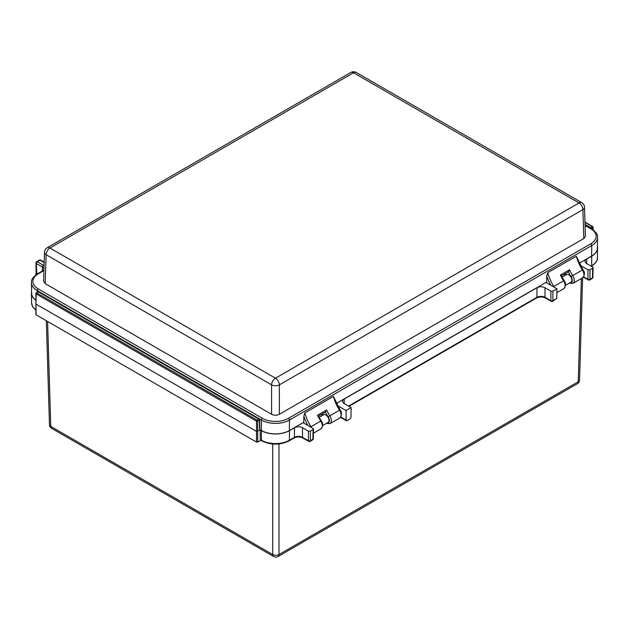 <?xml version="1.0" encoding="UTF-8"?>
<svg xmlns="http://www.w3.org/2000/svg" width="629" height="629" viewBox="0 0 629 629"><rect width="100%" height="100%" fill="white"/><g stroke="black" fill="none" stroke-linecap="round" stroke-linejoin="round"><path stroke-width="0.94" d="M327.898 422.546A4.434 2.563 -120 0 0 328.071 422.46A4.434 2.563 -120 0 0 328.747 418.906A4.434 2.563 -120 0 0 325.853 414.998A4.434 2.563 -120 0 0 323.628 414.778A4.434 2.563 -120 0 0 323.471 414.881M341.453 413.623L339.157 408.441M582.037 268.213L584.333 273.395M259.628 429.591L259.628 430.275L260.217 429.937L261.389 430.613A19.876 11.479 0 0 0 289.497 430.613L294.514 427.72A5.614 3.239 180 0 1 302.447 427.72L308.407 431.164L310.388 431.164L313.093 429.599L313.093 428.451L303.044 422.657L303.783 422.232L303.776 423.073M580.496 265.422L587.981 269.747L589.971 269.747L592.667 268.182L592.667 267.042L586.715 263.598A5.614 3.239 180 0 1 585.072 261.287A5.614 3.239 180 0 1 586.715 259.022L591.732 256.129A19.876 11.479 0 0 0 597.55 248.109A19.876 11.479 0 0 0 597.401 246.615M259.871 429.599L261.507 430.55A19.711 11.377 0 0 0 289.379 430.55L303.044 422.657M37.3 292.273L37.284 290.645A19.861 11.471 180 0 1 31.466 282.633L31.615 293.2A19.711 11.377 0 0 0 35.751 300.08M570.778 282.319A4.434 2.563 -120 0 0 570.943 282.24A4.434 2.563 -120 0 0 571.627 278.686A4.434 2.563 -120 0 0 568.726 274.771A4.434 2.563 -120 0 0 566.509 274.551A4.434 2.563 -120 0 0 566.352 274.661M322.606 413.717L322.591 415.124A5.016 2.901 -120 0 0 322.457 415.47M326.876 423.136A5.016 2.901 -120 0 0 329.321 421.477A5.016 2.901 -120 0 0 328.173 416.854A31.379 18.115 60 0 1 325.46 412.066L326.632 410.006A29.972 17.305 -120 0 0 329.808 415.793L340.061 409.919C342.042 412.482 341.948 415.171 339.77 417.994A6.424 3.711 -120 0 0 339.526 410.179A29.972 17.305 60 0 1 333.425 396.396L304.868 412.891A29.972 17.305 -120 0 0 310.962 426.666A6.424 3.711 60 0 1 311.449 427.508M565.479 273.489L565.463 274.897A5.016 2.901 -120 0 0 565.329 275.25M336.507 403.338L546.664 282.012L546.656 282.853M550.862 285.283A31.379 18.115 60 0 1 546.719 276.1L547.741 272.664L576.306 256.176L582.941 269.699C585.001 272.239 584.907 274.928 582.651 277.774A6.424 3.711 -120 0 0 582.407 269.951A29.972 17.305 60 0 1 576.306 256.176M584.522 207.271A5.496 5.496 0 0 0 581.778 202.672A5.496 3.176 120 0 0 579.026 202.947L353.537 72.76L49.974 248.023L275.463 378.21L579.026 202.947A5.496 3.176 60 0 1 582.91 209.599A5.496 3.176 178.3 0 0 584.522 207.271L585.395 236.237L583.791 238.54L582.91 209.599L279.355 384.862L279.355 414.307L583.791 238.54M279.355 414.307C276.76 415.517 274.165 415.517 271.579 414.307L271.579 384.862A5.496 3.066 0 0 0 279.355 384.862A5.496 3.176 60 0 0 275.463 378.21A5.496 3.176 120 0 0 271.579 384.862L46.09 254.674L45.209 283.616L271.579 414.307M45.209 283.616L43.605 281.312L44.478 252.347A5.496 3.176 1.7 0 0 46.09 254.674A5.496 3.176 120 0 1 49.974 248.023A5.496 3.176 60 0 0 47.222 247.747A5.496 5.496 0 0 0 44.478 252.347M43.928 270.525A7.029 4.057 180 0 1 43.291 270.95A1.4 0.81 60 0 0 42.591 270.879L43.944 269.212A5.63 3.247 0 0 0 43.944 269.212A5.63 3.247 0 0 0 42.3 266.94A1.4 0.81 -60 0 1 42.3 266.932L36.356 263.512L36.828 274.228M579.388 263.111L591.606 256.058A19.711 11.377 0 0 0 597.385 248.101L597.534 237.534A19.861 11.471 180 0 1 591.716 245.554L289.489 420.038A19.861 11.471 180 0 1 261.397 420.038L261.397 420.038A1.4 0.81 -60 0 1 262.387 418.309L262.387 418.309A18.461 10.662 0 0 0 288.499 418.309L590.725 243.816A18.461 10.662 0 0 0 590.002 228.351L585.072 225.504M307.982 425.503A31.379 18.115 60 0 1 303.846 416.319L303.783 422.232M303.846 416.319L304.868 412.891M333.425 396.396L340.061 409.919M546.719 276.1L546.664 282.012M337.624 405.65L346.099 410.54L351.163 407.623L344.212 403.606A5.614 3.239 180 0 1 342.569 401.294A5.614 3.239 180 0 1 344.212 399.03L537.017 287.712A5.614 3.239 180 0 1 544.95 287.712L550.902 291.156L552.891 291.156L556.956 288.805L545.925 282.437M552.891 291.156L552.891 300.717L556.759 298.484L556.956 288.805M589.971 269.747L589.971 279.307L592.471 277.861A1.4 0.81 60 0 1 592.188 278.49A1.4 1.4 0 0 0 592.888 277.31A1.4 0.81 -178.8 0 1 592.471 277.861L592.667 267.042M36.34 274.558L36.333 272.931L36.718 274.299M31.599 291.714A19.876 11.479 0 0 0 31.45 293.2A19.876 11.479 0 0 0 35.751 300.237M261.192 440.056L261.483 440.237A19.743 11.401 0 0 0 289.403 440.237L294.419 437.344A5.747 3.318 180 0 1 302.549 437.344A1.4 0.81 -60 0 0 302.84 437.973L308.697 441.354A1.4 1.4 0 0 0 310.097 441.354L312.605 439.907A1.4 1.4 0 0 0 313.305 438.72A1.4 0.81 -178.8 0 1 312.896 439.278L313.093 428.451M36.568 274.079L36.568 272.931M257.693 442.077L256.506 442.077L36.144 314.854L35.924 304.043L256.506 431.392L256.506 421.147L36.128 293.908A0.841 0.487 120 0 1 36.726 292.886L257.104 420.125L258.834 419.126L38.455 291.887L36.726 292.886A0.841 0.487 60 0 0 36.128 293.224A0.841 0.487 1.2 0 0 36.128 293.908L35.924 304.043L35.924 303.351L35.924 304.043L256.506 431.392L259.628 430.275L259.423 420.148L257.693 421.147L257.693 442.077L260.783 440.292M340.792 417.043L347.082 420.659L349.96 418.993L350.966 417.302L351.163 407.623M347.082 420.659L346.099 420.109L346.099 410.54M260.217 439.506L260.217 429.937M36.144 314.854L36.144 314.162M278.977 443.964L278.977 554.542L578.24 381.764A4.434 2.555 60 0 1 577.32 383.729A4.434 4.434 0 0 0 579.537 380.026A4.434 2.555 -178.3 0 1 578.24 381.764L581.361 278.513M47.592 321.458L50.76 426.407A4.434 2.555 178.3 0 1 49.463 424.669A4.434 4.434 0 0 0 51.68 428.373L273.623 556.508A4.434 4.434 0 0 0 278.057 556.508A4.434 2.555 -120 0 0 278.977 554.542A4.434 2.65 180 0 1 272.711 554.542L272.711 444.043M256.506 421.147A0.841 0.472 0 0 0 257.693 421.147A0.841 0.487 60 0 0 257.104 420.125A0.841 0.487 120 0 0 256.506 421.147M259.423 419.457A0.841 0.487 178.8 0 1 259.423 420.148A0.841 0.487 60 0 0 258.834 419.126A0.841 0.487 120 0 1 259.423 419.457M592.911 229.64L592.872 227.635A0.841 0.487 -1.2 0 0 593.116 227.281L593.171 229.829M44.172 262.623L40.02 260.233L37.347 261.782A1.4 0.81 -60 0 0 36.356 263.512A1.4 0.81 178.8 0 1 35.939 262.953L36.16 273.513M325.452 412.058L318.541 416.06M318.4 416.139L321.222 420.801C323.196 423.364 323.102 426.053 320.932 428.876A6.424 3.711 -120 0 0 320.688 421.06A29.972 17.305 60 0 1 317.511 415.274L326.632 410.006M318.313 416.178L317.511 415.274M547.741 272.664A29.972 17.305 -120 0 0 553.842 286.447L563.56 280.833A29.972 17.305 60 0 1 560.384 275.046L561.186 275.958M560.384 275.046L569.512 269.778L568.427 271.783L561.422 275.832M348.529 406.098L536.914 297.336A5.747 3.318 180 0 1 545.044 297.336L550.902 300.717A1.4 0.81 120 0 0 551.193 301.346A1.4 1.4 0 0 0 552.6 301.346A1.4 0.81 60 0 0 552.891 300.717A1.4 0.826 180 0 1 550.902 300.717L550.902 291.156M556.759 298.484L552.6 301.346M583.673 276.823L587.981 279.307A1.4 0.81 120 0 0 588.272 279.936A1.4 1.4 0 0 0 589.68 279.936A1.4 0.81 60 0 0 589.971 279.307A1.4 0.826 180 0 1 587.981 279.307L587.981 269.747M310.388 431.164L310.388 440.725A1.4 0.826 180 0 1 308.407 440.725L308.407 431.164M590.969 228.925L590.002 228.351L590.969 228.925M31.466 282.633C31.041 279.85 33.078 276.902 37.575 273.772A1.4 0.81 60 0 1 38.275 273.843A18.461 10.662 0 0 0 38.275 288.915L262.387 418.309M289.497 430.613L289.403 440.237A1.4 0.81 -120 0 1 289.112 440.866L289.112 440.866C279.999 445.222 270.887 445.222 261.774 440.866L261.774 440.866A1.4 0.81 -60 0 1 261.483 440.237L261.389 430.613M591.032 266.091L591.63 265.752A19.743 11.401 0 0 0 597.408 257.788L597.55 248.109M591.417 266.319A1.4 0.81 -120 0 0 591.63 265.752L591.732 256.129M261.507 430.55L261.397 420.038L37.284 290.645A1.4 0.81 -60 0 1 38.275 288.915M321.222 420.801L310.49 426.957M569.512 269.778A29.972 17.305 -120 0 0 572.689 275.565L582.941 269.699M569.756 282.908A5.016 2.901 -120 0 0 572.201 281.249A5.016 2.901 -120 0 0 571.046 276.634L572.689 275.565A6.424 3.711 60 0 1 572.933 283.38L582.651 277.774M44.179 262.159L40.728 260.162A1.4 1.4 0 0 0 39.32 260.162L36.639 261.711A1.4 0.81 60 0 1 37.347 261.782L43.291 265.21A7.029 4.057 180 0 1 44.077 265.752M43.291 270.95L38.275 273.843M42.34 271.028L42.3 266.94A1.4 0.81 -60 0 1 43.291 265.21M591.606 256.058L591.716 245.554A1.4 0.81 -120 0 0 590.725 243.816M289.379 430.55L289.489 420.038A1.4 0.81 -120 0 0 288.499 418.309M350.785 72.492A5.496 3.176 60 0 1 353.537 72.76A5.496 3.176 120 0 1 356.289 72.492A5.496 5.496 0 0 0 350.785 72.492L47.222 247.747M553.371 286.73L553.842 286.447A6.424 3.711 60 0 1 554.322 287.28M563.804 288.648A6.424 3.711 -120 0 0 563.56 280.833L564.095 280.573C566.163 283.113 566.061 285.81 563.804 288.648L556.877 292.65M35.814 310.246L32.661 306.724L31.592 302.879A19.743 11.401 0 0 0 35.798 309.822M586.668 263.575L586.715 259.022M537.017 287.712L536.914 297.336A1.4 0.81 60 0 1 536.623 297.965C539.533 296.621 542.434 296.621 545.335 297.965A1.4 0.81 120 0 1 545.044 297.336L544.95 287.712M344.165 403.582L344.212 399.03M310.097 441.354A1.4 0.81 -120 0 0 310.388 440.725L312.896 439.278A1.4 0.81 -120 0 1 312.605 439.907M308.697 441.354A1.4 0.81 -60 0 1 308.407 440.725L302.549 437.344L302.447 427.72M302.84 437.973C299.931 436.628 297.03 436.628 294.128 437.973A1.4 0.81 -120 0 0 294.419 437.344L294.514 427.72M256.506 442.077L256.506 431.392M585.041 224.427L590.545 227.612L592.274 226.613A0.841 0.487 -120 0 1 592.872 227.635L591.244 228.571M592.872 226.943A0.841 0.487 120 0 0 592.274 226.613L584.978 222.399M51.68 428.373A4.434 2.555 -60 0 1 50.76 426.407L272.711 554.542A4.434 2.555 -60 0 0 273.623 556.508M38.031 291.848A0.841 0.487 60 0 1 38.455 291.887A0.841 0.487 120 0 1 38.872 291.848A0.841 0.841 0 0 0 38.031 291.848L36.301 292.847A0.841 0.841 0 0 0 35.884 293.554L35.9 314.516M591.134 228.516A0.841 0.487 60 0 0 590.545 227.612A0.841 0.487 120 0 0 590.175 227.973M571.046 276.634A31.379 18.115 60 0 1 568.333 271.846M328.173 416.854L329.808 415.793A6.424 3.711 60 0 1 330.052 423.608L339.77 417.994M39.32 260.162A1.4 0.81 60 0 1 40.02 260.233A1.4 0.81 120 0 1 40.728 260.162M564.771 275.573L565.235 273.631M328.228 422.358L322.669 425.566M565.542 285.346L571.108 282.13M320.932 428.876L313.415 433.216M581.778 202.672L356.289 72.492M31.592 302.879L31.45 293.2M579.537 380.026L582.627 277.782M278.057 556.508L577.32 383.729M49.463 424.669L46.326 320.727M38.872 291.848L259.25 419.079A0.841 0.841 0 0 1 259.675 419.795L259.879 429.929M593.116 227.281A0.841 0.841 0 0 0 592.699 226.566L584.97 222.108M562.082 277.122L566.682 274.464M323.801 414.692L319.202 417.349M35.947 274.842L35.916 273.513M322.363 413.851L321.891 415.793M326.317 423.459L330.052 423.608M561.343 275.691L564.095 280.573M569.017 283.136L572.933 283.38M348.93 406.334L536.623 297.965M545.335 297.965L551.193 301.346M583.421 277.137L588.272 279.936M597.408 257.788C597.802 260.382 595.781 263.244 591.339 266.374M589.68 279.936L592.188 278.49M592.888 277.31L593.084 267.624M340.548 417.365L346.382 420.73M313.305 438.72L313.501 429.033M289.112 440.866L294.128 437.973M260.5 440.127L261.774 440.866M597.534 237.534C598.148 234.79 595.86 231.692 590.662 228.264L585.056 225.025M42.591 270.879L37.575 273.772M36.639 261.711A1.4 1.4 0 0 0 35.939 262.953"/></g></svg>
